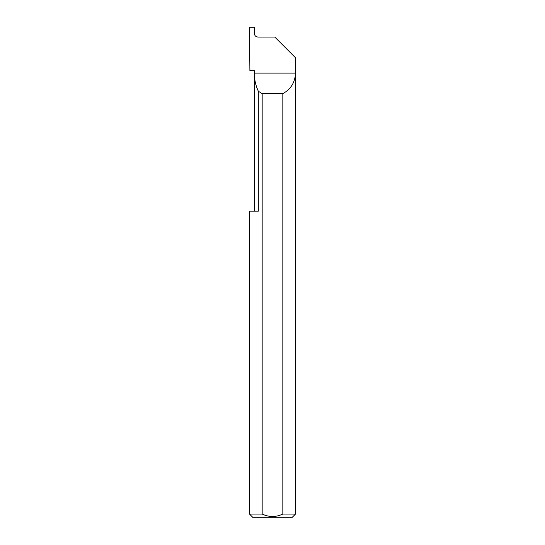<?xml version="1.0" encoding="UTF-8"?>
<svg xmlns="http://www.w3.org/2000/svg" width="545" height="545" viewBox="0 0 545 545"><rect width="100%" height="100%" fill="white"/><g stroke="black" fill="none" stroke-linecap="round" stroke-linejoin="round"><path stroke-width="0.82" d="M254.29 211.188L254.29 73.112C254.311 79.441 255.653 85.47 258.316 91.206L258.316 211.188L249.508 211.188L254.29 211.188M254.29 70.659L254.29 73.112L295.492 73.112C295.111 82.322 290.887 89.169 282.835 93.651L282.835 514.071L295.492 514.071L295.492 57.75L274.796 37.06L257.989 37.06C255.769 36.828 254.542 35.602 254.304 33.381L254.413 27.25L249.508 27.25L249.896 70.659L254.29 70.659M295.492 514.071L291.813 517.75L253.187 517.75L249.508 514.071L262.165 514.071C269.046 517.28 275.94 517.28 282.835 514.071M249.508 514.071L249.508 211.188M262.165 514.071L262.165 93.651L258.316 91.206M262.165 93.651L282.835 93.651"/></g></svg>
